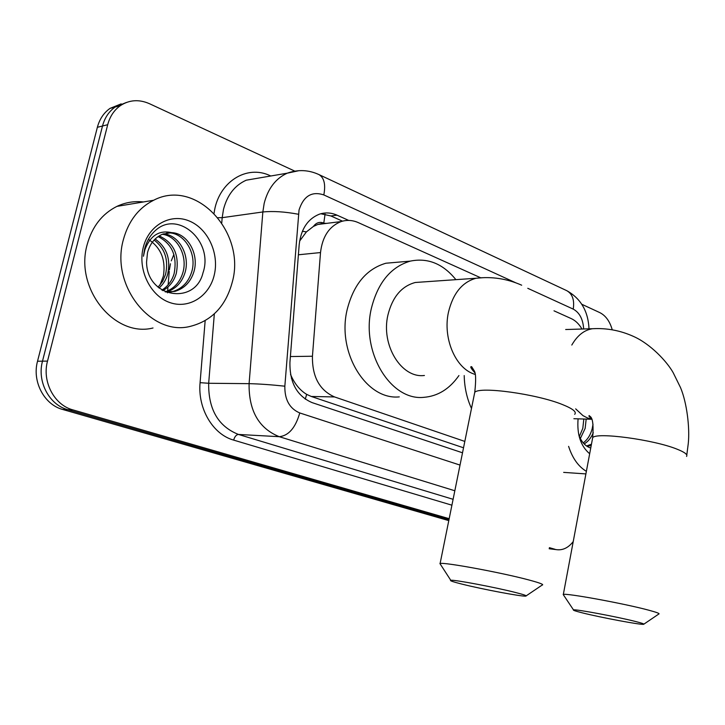<?xml version="1.0" encoding="UTF-8"?>
<svg xmlns="http://www.w3.org/2000/svg" width="725" height="725" viewBox="0 0 725 725"><rect width="100%" height="100%" fill="white"/><g stroke="black" fill="none" stroke-linecap="round" stroke-linejoin="round"><path stroke-width="1.09" d="M313.408 226.427L317.84 224.46L323.794 223.101C319.68 221.533 316.218 222.648 313.408 226.427L306.403 231.9L299.615 241.081M290.526 374.481L292.374 378.396C296.108 385.555 300.875 390.884 306.675 394.373L311.306 396.475L463.529 447.787M326.667 223.363L324.292 223.318M581.976 329.032C579.094 324.057 575.523 320.577 571.255 318.601L554 310.826M480.43 277.666L358.304 222.62C352.586 220.101 346.858 219.748 341.103 221.578C329.259 226.236 322.389 236.568 320.513 252.563L312.439 356.238C312.131 376.701 319.507 390.267 334.551 396.938L464.816 441.416M449.174 518.692L72.844 409.87C54.257 405.039 41.86 381.586 47.515 361.104L107.699 124.709L102.506 126.005C104.708 117.767 108.94 111.432 115.184 107.01L126.395 102.47L115.184 107.01C108.94 111.432 104.708 117.767 102.506 126.005L42.494 361.168L102.506 126.005L97.367 127.301C99.561 119.099 103.784 112.801 110.019 108.387L121.175 103.865M72.844 409.87L67.751 409.67C49.218 404.858 36.857 381.54 42.494 361.168C36.857 381.54 49.218 404.858 67.751 409.67L448.983 519.662L67.751 409.67L62.713 409.48C44.234 404.686 31.9 381.495 37.528 361.231L97.367 127.301M573.23 541.575C568.491 547.629 563.08 550.347 556.999 549.713L549.197 548.58M448.784 520.613L62.713 409.48M581.794 304.264L599.811 312.62C605.692 315.593 609.843 321.329 612.253 329.83M107.699 124.709C109.91 116.426 114.151 110.064 120.413 105.614C129.403 99.796 139.073 99.162 149.413 103.684L294.631 171.046M555.042 549.296L549.378 547.665M348.716 220.418L337.016 215.162C331.117 212.57 325.217 212.253 319.317 214.21C307.726 218.923 301.02 229.055 299.198 244.588L289.928 362.446C289.628 382.673 297.014 396.067 312.085 402.611L462.514 452.799M320.84 213.748L330.881 215.959L342.517 221.161M578.795 434.909C581.387 441.915 585.365 446.292 590.739 448.041M589.67 453.741C580.707 446.156 576.837 434.52 578.088 418.833M586.552 445.984L591.464 444.189M586.933 446.247L591.21 445.54M583.235 442.912C587.622 439.567 590.612 434.819 592.198 428.674L593.014 424.216M584.169 443.936C588.093 441.616 591.138 437.873 593.286 432.716M579.384 436.45L582.809 428.321L583.824 419.014M580.335 438.534L585.147 428.403L586.172 419.095M586.38 471.35C578.351 466.501 572.433 458.173 568.608 446.364M123.323 239.848C128.398 221.161 138.502 207.966 153.637 200.254C196.23 177.824 246.174 232.825 232.326 281.934C225.901 306.05 211.872 320.867 190.24 326.377C151.516 336.554 110.3 285.722 123.323 239.848M153.011 327.99C114.876 337.823 74.403 288.858 87.172 244.633C92.148 226.608 102.08 213.848 116.952 206.371C125.407 202.402 134.216 200.934 143.405 201.958M146.568 262.051C146.767 298.111 195.397 305.506 203 272.79C213.911 241.479 177.933 209.86 155.657 230.287C150.229 235.145 146.541 241.443 144.574 249.164L143.45 256.26L144.927 249.599C150.347 235.562 159.246 229.907 171.608 232.643L162.581 234.175C154.978 237.456 149.948 243.627 147.492 252.699L146.568 262.051M214.265 274.956C209.362 296.362 188.727 309.493 169.532 302.452C150.274 295.746 137.578 269.745 143.233 247.533C148.589 225.221 170.502 213.032 189.225 220.971C208.03 228.593 219.439 253.659 214.265 274.956M169.605 292.157L172.758 291.55C182.138 288.659 188.437 282.152 191.663 272.02C197.635 253.206 183.443 231.076 166.741 232.979M162.318 234.284C177.453 236.042 187.974 256.079 182.809 272.854C179.836 282.369 173.955 288.713 165.164 291.885L174.97 291.377C184.358 288.478 190.666 281.962 193.892 271.812C199.384 254.122 187.503 233.087 171.608 232.643M166.27 292.03C175.577 289.13 181.821 282.668 185.011 272.645C190.358 255.372 179.002 234.8 163.406 233.867M161.911 290.109C167.992 286.185 172.052 280.711 174.109 273.669C177.444 256.161 172.115 243.799 158.113 236.586M162.808 290.653C169.532 286.81 174.018 281.083 176.275 273.47C179.628 255.254 173.918 242.73 159.147 235.906M158.041 287.2L162.645 281.282L165.545 274.476C168.698 259.786 164.901 248.312 154.135 240.047M159.038 288.042C163.261 284.245 166.143 279.651 167.674 274.277C170.892 258.87 166.705 247.134 155.105 239.051M148.398 239.359C160.959 247.66 165.943 259.903 163.37 276.098L159.998 285.07M636.033 621.624C617.918 616.921 574.78 608.873 573.511 609.915C572.723 610.187 575.523 611.139 581.921 612.752C600.055 617.383 641.281 625.113 643.664 624.288C644.643 624.071 642.096 623.174 636.033 621.624M563.715 595.279L563.325 594.473C565.636 592.832 624.279 603.553 648.63 610.16C656.578 612.29 659.995 613.577 658.88 614.021M471.486 408.447C466.909 398.478 464.48 387.513 464.199 375.559M515.765 592.561C495.583 587.359 453.324 579.411 450.778 580.299C449.409 580.616 453.08 581.876 461.807 584.069C482.016 589.189 522.236 596.784 525.806 596.104C527.392 595.859 524.048 594.672 515.765 592.561M440.664 564.702L440.111 563.497C444.217 562.038 501.673 572.632 528.77 579.937C539.663 582.846 544.158 584.558 542.273 585.084M422.829 281.962L415.289 282.487C401.577 286.176 392.461 296.987 387.947 314.922C380.661 345.064 401.478 378.595 424.415 375.478M458.934 375.55C449.554 388.99 437.8 396.258 423.69 397.345C390.612 400.898 360.724 352.132 371.399 308.261C377.888 282.596 390.857 266.882 410.287 261.118C427.804 257.556 443.011 263.728 455.898 279.66M399.276 396.883C366.324 400.354 336.581 352.531 347.193 309.512C353.646 284.336 366.551 268.912 385.899 263.229L398.025 262.178M302.379 231.257L306.403 231.9M305.252 399.149L306.675 394.373M291.387 378.296L292.374 378.396M323.794 223.101L325.063 214.138M311.306 396.475L334.551 396.938M290.39 356.546L312.439 356.238M298.401 254.783L320.513 252.563M169.251 271.368L168.137 284.825M37.528 361.231L47.515 361.104M583.67 328.978C583.018 319.199 579.538 312.575 573.23 309.113L527.782 288.305M589.008 328.824C588.202 311.197 580.761 298.455 566.678 290.625C572.424 293.843 574.608 300.014 573.23 309.113M515.439 282.65L323.812 194.925C311.85 190.992 303.594 196.004 299.044 209.969L284.843 386.189C284.626 399.702 289.601 408.628 299.769 412.951L460.022 465.088M454.829 490.762L279.261 436.695C258.78 428.384 248.72 410.703 249.092 383.661L262.849 211.963L264.172 203.39C267.987 188.527 275.672 178.459 287.236 173.184L299.008 170.665M260.438 177.761L246.246 180.19C234.828 185.319 227.242 195.061 223.49 209.407L222.185 217.672L262.849 211.963C273.18 210.966 285.025 211.727 298.392 214.256M214.083 213.232C217.944 182.202 246.654 164.058 270.416 175.831L270.769 175.994M451.911 505.189L233.667 440.111C212.987 434.447 197.59 408.701 200.082 382.664L205.157 320.686M284.843 386.189C271.313 384.739 259.396 383.897 249.092 383.661L208.673 383.271C208.311 409.344 218.243 426.4 238.462 434.447L453.098 499.308M217.998 217.699L222.185 217.672L221.759 222.847M214.337 313.862L208.673 383.271L200.082 382.664M299.769 412.951C295.492 427.804 288.65 435.716 279.261 436.695L238.462 434.447C236.287 434.683 234.692 436.568 233.667 440.111M566.678 290.625L318.864 174.544C324.166 177.652 325.815 184.449 323.812 194.925M330.881 215.959L337.016 215.162M686.557 456.433C687.889 454.647 684.735 452.228 677.105 449.192C653.769 439.604 595.742 431.901 592.669 437.728L592.37 439.314M575.668 408.873L582.972 415.633L587.467 417.953L591.718 419.113M596.448 328.588L592.561 328.715C584.25 329.984 577.336 335.421 571.808 345.046M574.689 414.337C576.901 411.972 572.795 408.701 562.382 404.523C536.5 393.956 479.733 386.217 474.757 392.307L474.241 394.853M483.14 277.684L476.053 278.255C462.233 282.07 453.034 293.38 448.467 312.167C442.712 337.687 455.083 367.439 473.543 373.882L475.219 374.472M317.84 224.46L341.103 221.578M171.272 260.864L173.9 254.439M167.466 292.837L167.511 292.32M167.52 292.13L167.566 291.649M167.62 290.961L167.946 287.037M170.457 263.755L169.369 269.963M110.019 108.387L120.413 105.614M549.169 548.752L556.999 549.713M318.864 174.544C308.506 169.813 297.966 169.36 287.236 173.184L260.248 177.788M585.9 473.914L563.669 472.383M153.637 200.254L116.952 206.371M174.97 291.377L172.758 291.55M565.681 329.522L592.561 328.715C606.644 327.936 620.21 330.464 633.26 336.318C650.28 343.786 666.773 361.267 673.172 372.668L680.521 387.594C686.91 402.747 689.928 427.968 688.27 443.537L686.783 455.101M573.511 609.915L563.198 594.518M591.464 418.506C589.135 416.748 588.41 415.769 589.298 415.588C589.516 417.083 594.437 414.718 592.669 437.728L563.325 594.473M573.865 418.706L591.772 419.267M643.891 624.143L658.744 614.057M450.778 580.299L439.912 563.533M474.884 372.84C470.851 368.291 469.791 366.261 471.694 366.741L474.395 371.1C475.908 373.638 476.026 380.707 474.757 392.307L440.111 563.497M415.289 282.487L476.053 278.255C491.749 276.361 506.956 278.672 521.683 285.206M410.287 261.118L385.899 263.229M526.205 595.832L542.064 585.12"/></g></svg>
